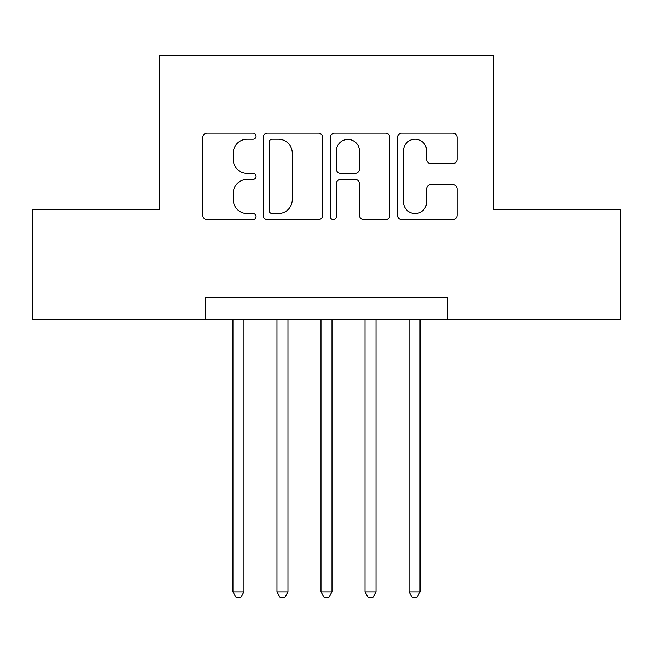 <?xml version="1.0" encoding="UTF-8"?>
<svg xmlns="http://www.w3.org/2000/svg" width="653" height="653" viewBox="0 0 653 653"><rect width="100%" height="100%" fill="white"/><g stroke="black" fill="none" stroke-linecap="round" stroke-linejoin="round"><path stroke-width="0.98" d="M256.066 136.199A3.028 3.028 0 0 0 253.038 133.171L207.132 133.171A4.318 4.318 0 0 0 202.805 137.497L202.805 215.27A4.318 4.318 0 0 0 207.132 219.596L253.038 219.596A3.028 3.028 0 0 0 256.066 216.567A3.028 3.028 0 0 0 253.038 213.547L247.103 213.547A13.827 13.827 0 0 1 233.276 199.72L233.276 193.239A13.827 13.827 0 0 1 247.103 179.412L253.038 179.412A3.028 3.028 0 0 0 256.066 176.383A3.028 3.028 0 0 0 253.038 173.355L247.103 173.355A13.827 13.827 0 0 1 233.276 159.528L233.276 153.047A13.827 13.827 0 0 1 247.103 139.22L253.038 139.22A3.028 3.028 0 0 0 256.066 136.199M452.782 163.634A4.318 4.318 0 0 0 457.108 159.316L457.108 137.497A4.318 4.318 0 0 0 452.782 133.171L401.799 133.171A4.318 4.318 0 0 0 397.473 137.497L397.473 215.27A4.318 4.318 0 0 0 401.799 219.596L452.782 219.596A4.318 4.318 0 0 0 457.108 215.27L457.108 188.913A4.318 4.318 0 0 0 452.782 184.595L430.964 184.595A4.318 4.318 0 0 0 426.638 188.913L426.638 201.989A11.558 11.558 0 0 1 415.079 213.547A11.558 11.558 0 0 1 403.521 201.989L403.521 150.778A11.558 11.558 0 0 1 415.079 139.22A11.558 11.558 0 0 1 426.638 150.778L426.638 159.316A4.318 4.318 0 0 0 430.964 163.634L452.782 163.634M205.442 319.456L32.65 319.456L32.65 209.401L159.218 209.401L159.218 55.325L493.782 55.325L493.782 209.401L620.35 209.401L620.35 319.456L447.558 319.456L447.558 297.442L205.442 297.442L205.442 319.456L447.558 319.456M322.721 137.497A4.318 4.318 0 0 0 318.395 133.171L267.412 133.171A4.318 4.318 0 0 0 263.086 137.497L263.086 215.27A4.318 4.318 0 0 0 267.412 219.596L318.395 219.596A4.318 4.318 0 0 0 322.721 215.27L322.721 137.497M334.605 133.171L385.588 133.171A4.318 4.318 0 0 1 389.914 137.497L389.914 215.27A4.318 4.318 0 0 1 385.588 219.596L363.77 219.596A4.318 4.318 0 0 1 359.452 215.27L359.452 183.73A4.318 4.318 0 0 0 355.126 179.412L340.654 179.412A4.318 4.318 0 0 0 336.328 183.73L336.328 216.567A3.028 3.028 0 0 1 333.308 219.596A3.028 3.028 0 0 1 330.279 216.567L330.279 137.497A4.318 4.318 0 0 1 334.605 133.171M272.162 139.22A3.028 3.028 0 0 0 269.134 142.248L269.134 210.519A3.028 3.028 0 0 0 272.162 213.547L278.431 213.547A13.827 13.827 0 0 0 292.258 199.72L292.258 153.047A13.827 13.827 0 0 0 278.431 139.22L272.162 139.22M359.452 150.998A11.558 11.558 0 0 0 347.886 139.44A11.558 11.558 0 0 0 336.328 150.998L336.328 169.037A4.318 4.318 0 0 0 340.654 173.355L355.126 173.355A4.318 4.318 0 0 0 359.452 169.037L359.452 150.998M232.95 319.456L232.95 591.953L243.961 591.953L243.961 319.456M243.961 591.953L240.655 597.675L236.255 597.675L232.95 591.953M276.978 319.456L276.978 591.953L287.981 591.953L287.981 319.456M287.981 591.953L284.675 597.675L280.276 597.675L276.978 591.953M320.998 319.456L320.998 591.953L332.002 591.953L332.002 319.456M332.002 591.953L328.704 597.675L324.296 597.675L320.998 591.953M365.019 319.456L365.019 591.953L376.022 591.953L376.022 319.456M376.022 591.953L372.724 597.675L368.325 597.675L365.019 591.953M409.039 319.456L409.039 591.953L420.05 591.953L420.05 319.456M420.05 591.953L416.745 597.675L412.345 597.675L409.039 591.953"/></g></svg>
